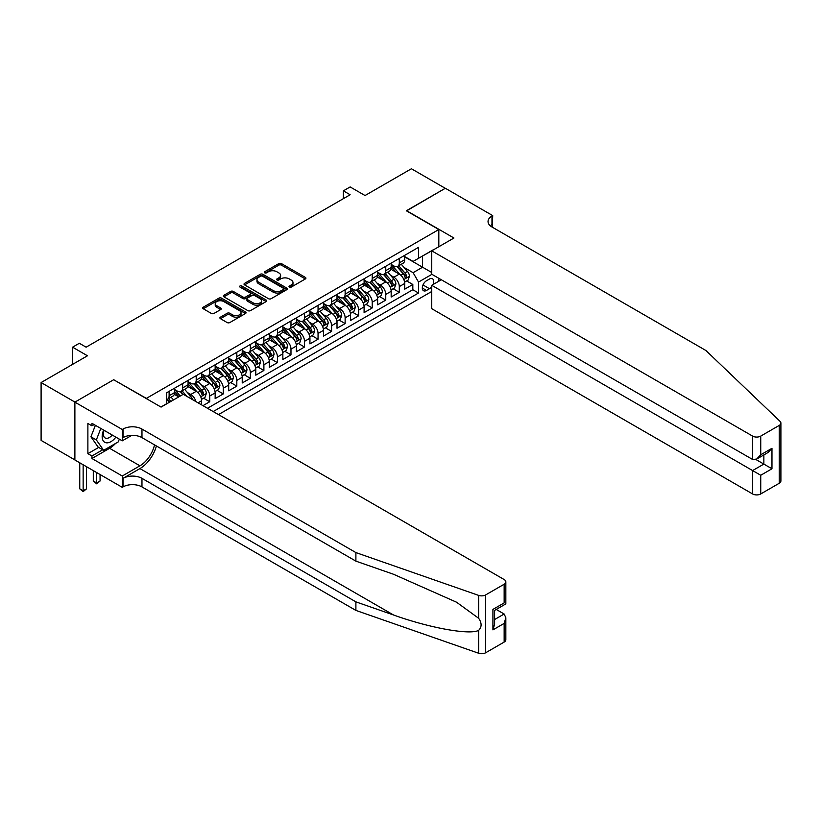 <?xml version="1.0" encoding="UTF-8"?>
<svg xmlns="http://www.w3.org/2000/svg" width="822" height="822" viewBox="0 0 822 822"><rect width="100%" height="100%" fill="white"/><g stroke="black" fill="none" stroke-linecap="round" stroke-linejoin="round"><path stroke-width="1.23" d="M289.385 287.094A1.315 0.76 0 0 0 291.245 287.094L305.373 278.935A1.88 1.089 0 0 0 305.918 278.165A1.88 1.089 0 0 0 305.373 277.404L281.453 263.595A1.88 1.089 0 0 0 278.792 263.595L264.674 271.743A1.315 0.76 0 0 0 264.283 272.277A1.315 0.76 0 0 0 264.674 272.822A1.315 0.76 0 0 0 266.534 272.822L268.352 271.763A6.011 3.473 0 0 1 276.86 271.763L278.853 272.914A6.011 3.473 0 0 1 280.621 275.37A6.011 3.473 0 0 1 278.853 277.826L277.024 278.884A1.315 0.76 0 0 0 276.644 279.418A1.315 0.76 0 0 0 277.024 279.953A1.315 0.76 0 0 0 278.894 279.953L280.713 278.894A6.011 3.473 0 0 1 289.221 278.894L291.214 280.045A6.011 3.473 0 0 1 292.981 282.501A6.011 3.473 0 0 1 291.214 284.957L289.385 286.015A1.315 0.76 0 0 0 289.005 286.549A1.315 0.76 0 0 0 289.385 287.094L289.385 286.015M220.45 317.148A1.88 1.089 0 0 0 219.895 317.919A1.88 1.089 0 0 0 220.45 318.679L227.16 322.563A1.88 1.089 0 0 0 229.811 322.563L245.501 313.501A1.88 1.089 0 0 0 246.045 312.74A1.88 1.089 0 0 0 245.501 311.97L221.58 298.16A1.88 1.089 0 0 0 218.919 298.16L203.24 307.212A1.88 1.089 0 0 0 202.685 307.983A1.88 1.089 0 0 0 203.24 308.743L211.346 313.429A1.88 1.089 0 0 0 213.997 313.429L220.707 309.555A1.88 1.089 0 0 0 221.262 308.784A1.88 1.089 0 0 0 220.707 308.014L216.689 305.702A5.024 2.908 0 0 1 215.22 303.647A5.024 2.908 0 0 1 218.323 300.965A5.024 2.908 0 0 1 223.8 301.592L239.551 310.685A5.024 2.908 0 0 1 241.021 312.74A5.024 2.908 0 0 1 237.918 315.422A5.024 2.908 0 0 1 232.441 314.785L229.811 313.274A1.88 1.089 0 0 0 227.16 313.274L220.45 317.148L220.45 318.679L227.16 314.836L227.16 313.274M113.878 379.856L146.367 398.382L438.825 229.533L406.335 210.771L445.257 188.3L411.411 168.757L365.04 195.533L350.141 186.933L343.37 190.838L350.141 194.752L86.115 347.182L79.354 343.267L72.583 347.182L72.583 364.382M113.878 379.62L74.946 402.092L41.1 382.549L87.471 355.782L72.583 347.182M268.486 298.694A1.88 1.089 0 0 0 271.147 298.694L286.827 289.642A1.88 1.089 0 0 0 287.381 288.871A1.88 1.089 0 0 0 286.827 288.111L262.906 274.291A1.88 1.089 0 0 0 260.245 274.291L244.566 283.354A1.88 1.089 0 0 0 244.021 284.114A1.88 1.089 0 0 0 244.566 284.885L268.486 298.694M240.507 287.371A1.315 0.76 0 0 1 241.843 287.556L241.843 285.994L266.164 300.04A1.88 1.089 0 0 1 266.718 300.801A1.88 1.089 0 0 1 266.164 301.571L250.484 310.624A1.88 1.089 0 0 1 247.823 310.624L223.903 296.814L223.903 295.283A1.88 1.089 0 0 0 223.348 296.043A1.88 1.089 0 0 0 223.903 296.814M223.903 295.283L230.612 291.409A1.88 1.089 0 0 1 233.273 291.409L242.973 297.009A1.88 1.089 0 0 0 245.634 297.009L250.083 294.44A1.88 1.089 0 0 0 250.638 293.67A1.88 1.089 0 0 0 250.083 292.899L239.983 287.073A1.315 0.76 0 0 1 239.592 286.529A1.315 0.76 0 0 1 240.414 285.83A1.315 0.76 0 0 1 241.843 285.994M74.884 459.899L41.1 440.397L41.1 382.549M202.972 405.657L209.733 401.742L203.579 398.187M200.917 384.696L204.318 386.659A7.655 4.418 60 0 1 209.733 396.04L215.148 392.916L215.148 398.619L223.276 393.923L217.121 390.368M214.46 376.877L217.861 378.839A7.655 4.418 60 0 1 223.276 388.22L228.691 385.097L228.691 390.799L236.818 386.114L230.653 382.549M228.002 369.057L231.403 371.02A7.655 4.418 60 0 1 236.818 380.401L242.233 377.277L242.233 382.98L250.361 378.295L244.196 374.74M241.545 361.238L244.935 363.211A7.655 4.418 60 0 1 250.361 372.582L255.776 369.458L255.776 375.171L263.893 370.475L257.738 366.92M255.077 353.429L258.478 355.392A7.655 4.418 60 0 1 263.893 364.773L269.308 361.639L269.308 367.352L277.435 362.656L271.27 359.101M268.619 345.61L272.02 347.572A7.655 4.418 60 0 1 277.435 356.954L282.85 353.83L282.85 359.533L290.978 354.837L284.813 351.282M282.162 337.791L285.563 339.753A7.655 4.418 60 0 1 290.978 349.134L296.393 346.011L296.393 351.713L304.52 347.028L298.355 343.473M295.704 329.971L299.095 331.934A7.655 4.418 60 0 1 304.52 341.315L309.935 338.191L309.935 343.894L318.052 339.209L311.898 335.653M309.236 322.162L312.637 324.125A7.655 4.418 60 0 1 318.052 333.506L323.467 330.372L323.467 336.085L331.595 331.389L325.43 327.834M322.779 314.343L326.18 316.306A7.655 4.418 60 0 1 331.595 325.687L337.01 322.553L337.01 328.266L345.137 323.57L338.972 320.015M336.321 306.524L339.722 308.486A7.655 4.418 60 0 1 345.137 317.867L350.552 314.744L350.552 320.446L358.669 315.761L352.515 312.196M349.853 298.705L353.255 300.667A7.655 4.418 60 0 1 358.669 310.048L364.095 306.925L364.095 312.627L372.212 307.942L366.057 304.387M363.396 290.885L366.797 292.848A7.655 4.418 60 0 1 372.212 302.229L377.627 299.105L377.627 304.808L385.754 300.122L379.589 296.567M376.938 283.076L380.339 285.039A7.655 4.418 60 0 1 385.754 294.42L391.169 291.286L391.169 296.999L399.297 292.303L399.297 286.601A7.655 4.418 -120 0 0 393.882 277.22L390.481 275.257M393.132 288.748L399.297 292.303M178.734 396.892L174.285 394.334M201.616 404.866L201.616 400.725A7.655 4.418 -120 0 0 196.201 391.344L187.827 386.515M195.883 401.557A7.655 4.418 60 0 0 190.786 394.478L187.385 392.515M215.148 392.916A7.655 4.418 -120 0 0 209.733 383.535L201.359 378.695M228.691 385.097A7.655 4.418 -120 0 0 223.276 375.716L214.902 370.876M242.233 377.277A7.655 4.418 -120 0 0 236.818 367.896L228.444 363.057M255.776 369.458A7.655 4.418 -120 0 0 250.361 360.077L241.987 355.248M269.308 361.639A7.655 4.418 -120 0 0 263.893 352.258L255.519 347.429M282.85 353.83A7.655 4.418 -120 0 0 277.435 344.449L269.061 339.609M296.393 346.011A7.655 4.418 -120 0 0 290.978 336.63L282.604 331.79M309.935 338.191A7.655 4.418 -120 0 0 304.52 328.81L296.146 323.981M323.467 330.372A7.655 4.418 -120 0 0 318.052 320.991L309.678 316.162M337.01 322.553A7.655 4.418 -120 0 0 331.595 313.172L323.221 308.342M350.552 314.744A7.655 4.418 -120 0 0 345.137 305.363L336.763 300.523M364.095 306.925A7.655 4.418 -120 0 0 358.669 297.543L350.306 292.704M377.627 299.105A7.655 4.418 -120 0 0 372.212 289.724L363.838 284.895M391.169 291.286A7.655 4.418 -120 0 0 385.754 281.905L377.38 277.076M432.947 284.597A5.939 3.432 120 0 0 432.454 278.72A5.939 3.432 120 0 0 429.485 279.018L426.505 280.734A5.939 3.432 120 0 0 422.631 285.964A5.939 3.432 120 0 0 423.536 290.721A5.939 3.432 120 0 0 426.505 290.433L429.485 288.707A5.939 3.432 120 0 0 431.725 286.673M218.467 414.607L431.725 291.481M438.825 229.533L438.825 246.734M438.825 278.309L438.825 281.206M213.186 411.555L418.521 293.012L418.521 282.069L413.106 272.688L404.013 267.438M160.927 407.024L166.681 403.694L166.681 392.752L418.521 247.36L418.521 258.303L433.41 249.857M431.92 274.322L418.521 282.069M174.531 389.474L177.244 391.036A7.655 4.418 60 0 0 181.076 391.416L186.491 388.292A7.655 4.418 -120 0 0 188.074 384.778L188.074 380.401M188.074 381.655L190.786 383.216A7.655 4.418 60 0 0 194.609 383.597L200.023 380.473A7.655 4.418 -120 0 0 201.616 376.959L201.616 372.582M201.616 373.835L204.318 375.397A7.655 4.418 60 0 0 208.151 375.777L213.566 372.654A7.655 4.418 -120 0 0 215.148 369.15L215.148 364.773M215.148 366.016L217.861 367.588A7.655 4.418 60 0 0 221.693 367.958L227.108 364.834A7.655 4.418 -120 0 0 228.691 361.331L228.691 356.954M228.691 358.207L231.403 359.769A7.655 4.418 60 0 0 235.226 360.149L240.651 357.015A7.655 4.418 -120 0 0 242.233 353.511L242.233 349.134M242.233 350.388L244.935 351.95A7.655 4.418 60 0 0 248.768 352.33L254.183 349.206A7.655 4.418 -120 0 0 255.776 345.692L255.776 341.315M255.776 342.569L258.478 344.13A7.655 4.418 60 0 0 262.31 344.51L267.725 341.387A7.655 4.418 -120 0 0 269.308 337.883L269.308 333.496M269.308 334.749L272.02 336.311A7.655 4.418 60 0 0 275.853 336.691L281.268 333.568A7.655 4.418 -120 0 0 282.85 330.064L282.85 325.687M282.85 326.93L285.563 328.502A7.655 4.418 60 0 0 289.385 328.882L294.8 325.748A7.655 4.418 -120 0 0 296.393 322.245L296.393 317.867M296.393 319.121L299.095 320.683A7.655 4.418 60 0 0 302.928 321.063L308.342 317.929A7.655 4.418 -120 0 0 309.935 314.425L309.935 310.048M309.935 311.302L312.637 312.863A7.655 4.418 60 0 0 316.47 313.244L321.885 310.12A7.655 4.418 -120 0 0 323.467 306.606L323.467 302.229M323.467 303.482L326.18 305.044A7.655 4.418 60 0 0 330.012 305.424L335.427 302.301A7.655 4.418 -120 0 0 337.01 298.797L337.01 294.42M337.01 295.663L339.722 297.225A7.655 4.418 60 0 0 343.545 297.605L348.96 294.482A7.655 4.418 -120 0 0 350.552 290.978L350.552 286.601M350.552 287.854L353.255 289.416A7.655 4.418 60 0 0 357.087 289.796L362.502 286.662A7.655 4.418 -120 0 0 364.095 283.158L364.095 278.781M364.095 280.035L366.797 281.597A7.655 4.418 60 0 0 370.63 281.977L376.044 278.843A7.655 4.418 -120 0 0 377.627 275.339L377.627 270.962M377.627 272.216L380.339 273.777A7.655 4.418 60 0 0 384.172 274.158L389.587 271.034A7.655 4.418 -120 0 0 391.169 267.52L391.169 263.143M207.504 408.267L412.829 289.724L412.829 284.484L404.712 289.18L404.712 283.467A7.655 4.418 -120 0 0 399.297 274.096L390.923 269.256M391.169 264.396L393.882 265.958A7.655 4.418 -120 0 0 397.704 266.338A7.655 4.418 -120 0 0 399.297 262.835L399.297 258.457M397.704 266.338L403.119 263.215A7.655 4.418 -120 0 0 404.712 259.711L404.712 255.334M169.116 391.344L169.116 395.721A7.655 4.418 60 0 1 167.534 399.235A7.655 4.418 60 0 1 166.681 399.543M167.534 399.235L172.949 396.101A7.655 4.418 -120 0 0 174.531 392.597L174.531 388.22M182.659 383.535L182.659 387.912A7.655 4.418 60 0 1 181.076 391.416M196.201 375.716L196.201 380.093A7.655 4.418 60 0 1 194.609 383.597M209.733 367.896L209.733 372.274A7.655 4.418 60 0 1 208.151 375.777M223.276 360.077L223.276 364.454A7.655 4.418 60 0 1 221.693 367.958M236.818 352.258L236.818 356.635A7.655 4.418 60 0 1 235.226 360.149M250.361 344.449L250.361 348.826A7.655 4.418 60 0 1 248.768 352.33M263.893 336.63L263.893 341.007A7.655 4.418 60 0 1 262.31 344.51M277.435 328.81L277.435 333.187A7.655 4.418 60 0 1 275.853 336.691M290.978 320.991L290.978 325.368A7.655 4.418 60 0 1 289.385 328.882M304.52 313.172L304.52 317.549A7.655 4.418 60 0 1 302.928 321.063M318.052 305.363L318.052 309.74A7.655 4.418 60 0 1 316.47 313.244M331.595 297.543L331.595 301.921A7.655 4.418 60 0 1 330.012 305.424M345.137 289.724L345.137 294.101A7.655 4.418 60 0 1 343.545 297.605M358.669 281.905L358.669 286.282A7.655 4.418 60 0 1 357.087 289.796M372.212 274.096L372.212 278.473A7.655 4.418 60 0 1 370.63 281.977M385.754 266.277L385.754 270.654A7.655 4.418 60 0 1 384.172 274.158M385.754 294.42L385.754 300.122M372.212 302.229L372.212 307.942M358.669 310.048L358.669 315.761M345.137 317.867L345.137 323.57M331.595 325.687L331.595 331.389M318.052 333.506L318.052 339.209M304.52 341.315L304.52 347.028M290.978 349.134L290.978 354.837M277.435 356.954L277.435 362.656M263.893 364.773L263.893 370.475M250.361 372.582L250.361 378.295M236.818 380.401L236.818 386.114M223.276 388.22L223.276 393.923M209.733 396.04L209.733 401.742M413.106 272.688L422.58 267.212L422.58 255.961L433.41 249.703M404.712 256.896L431.725 272.493M404.712 256.577L413.106 261.427L418.521 258.303M343.37 190.838L343.37 198.657M406.674 280.929L412.829 284.484M412.829 289.724L418.521 293.012M289.919 287.279L291.214 286.529A6.011 3.473 0 0 0 292.981 284.073L292.981 282.501M280.621 275.37L280.621 276.932A6.011 3.473 0 0 1 278.853 279.388L277.559 280.138M305.342 278.956L281.453 265.157A1.88 1.089 0 0 0 278.792 265.157L265.198 273.007M286.827 288.111L286.827 289.642L262.906 275.863A1.88 1.089 0 0 0 260.245 275.863L244.596 284.895M283.508 289.416A1.315 0.76 0 0 0 283.898 288.871A1.315 0.76 0 0 0 283.508 288.337L262.506 276.213A1.315 0.76 0 0 0 260.646 276.213L258.725 277.322A6.011 3.473 0 0 0 256.957 279.778A6.011 3.473 0 0 0 258.725 282.234L273.079 290.526A6.011 3.473 0 0 0 281.576 290.526L283.508 289.416L283.508 290.978A1.315 0.76 0 0 0 283.898 290.433L283.898 288.871M256.957 279.778L256.957 281.34A6.011 3.473 0 0 0 258.725 283.796L258.725 282.234M283.508 290.978L281.576 292.087A6.011 3.473 0 0 1 273.079 292.087L258.725 283.796M223.923 296.834L230.612 292.971L230.612 291.409M250.638 293.67L250.638 295.232A1.88 1.089 0 0 1 250.083 296.002L245.634 298.571A1.88 1.089 0 0 1 242.973 298.571L233.273 292.971A1.88 1.089 0 0 0 230.612 292.971M241.843 287.556L266.143 301.592M253.042 302.815A5.024 2.908 0 0 0 258.519 303.452A5.024 2.908 0 0 0 261.622 300.77A5.024 2.908 0 0 0 260.153 298.715L254.604 295.509A1.88 1.089 0 0 0 251.943 295.509L247.494 298.078A1.88 1.089 0 0 0 246.939 298.848A1.88 1.089 0 0 0 247.494 299.619L253.042 302.815L253.042 304.387A5.024 2.908 0 0 0 258.519 305.013A5.024 2.908 0 0 0 261.622 302.332L261.622 300.77M246.939 298.848L246.939 300.41A1.88 1.089 0 0 0 247.494 301.181L247.494 299.619M253.042 304.387L247.494 301.181M241.021 312.74L241.021 314.302A5.024 2.908 0 0 1 237.918 316.984A5.024 2.908 0 0 1 232.441 316.357L229.811 314.836A1.88 1.089 0 0 0 227.16 314.836M215.22 303.647L215.22 305.209A5.024 2.908 0 0 0 216.689 307.264L216.689 305.702M220.686 309.565L216.689 307.264M245.47 313.521L221.58 299.722A1.88 1.089 0 0 0 218.919 299.722L203.26 308.764L203.24 307.212M404.599 282.131L408.092 280.107L409.448 276.202A5.076 2.928 -120 0 0 407.476 271.435L401.29 264.273M400.047 274.589L392.711 266.092A14.652 8.456 -120 0 0 391.169 264.478M396.019 272.205L391.919 267.448A12.155 7.018 -120 0 0 391.169 266.636M397.016 266.616L403.273 273.86A5.076 2.928 60 0 1 405.082 277.353C405.842 278.381 406.387 278.062 406.705 276.418A5.076 2.928 -120 0 0 404.897 272.925L398.711 265.763M397.386 266.503L404.105 274.281A2.589 1.49 60 0 1 404.763 275.298L406.705 276.418M405.082 277.353L405.452 277.959M103.644 430.07A12.443 7.182 120 0 0 106.562 442.832A12.443 7.182 120 0 0 115.851 437.119M104.065 430.317A8.518 4.922 120 0 0 105.103 437.941A8.518 4.922 120 0 0 106.346 438.332A8.518 4.922 120 0 0 112.224 435.033M119.344 439.133L118.276 441.887L103.654 450.322L98.239 447.199L90.934 436.801L95.393 425.313M103.654 450.322L96.349 439.924L100.808 428.437M90.934 436.801L96.349 439.924M441.332 279.757L431.725 285.306L431.725 308.682L752.613 493.95L752.613 470.574L763.854 464.081L763.854 454.926M431.725 285.306L760.74 475.26L760.74 493.95L779.215 483.274L779.215 425.426A5.744 3.319 0 0 0 780.9 423.083A5.744 3.319 0 0 0 780.068 421.367L705.903 350.501L491.977 226.995A13.399 7.737 180 0 1 488.042 221.519A13.399 7.737 180 0 1 491.977 216.052L492.717 215.621L445.329 188.259L406.541 210.894M406.541 210.658L453.929 238.01L431.725 250.833L752.613 436.102A5.744 3.319 0 0 0 760.74 436.102L779.215 425.426M492.717 215.621L492.306 227.191M431.725 250.833L431.725 274.209L752.613 459.477L752.613 436.102M780.9 423.083L780.9 480.932A5.744 3.319 180 0 1 779.215 483.274M760.74 493.95A5.744 3.319 180 0 1 752.613 493.95M490.282 225.803A13.399 7.737 180 0 1 491.977 224.612L491.977 216.052M755.86 459.477L771.971 468.776L760.74 475.26M760.74 436.102L760.74 454.782L756.672 459.066L752.613 459.477M760.74 454.782L771.971 448.298L767.912 452.583L756.672 459.066M504.153 642.085L504.153 623.395L505.838 617.733L505.838 639.732A5.744 3.319 180 0 1 504.153 642.085L485.679 652.75A5.744 3.319 180 0 1 478.64 653.243L355.895 610.417L355.895 601.858L141.97 478.353A13.399 7.737 -0 0 0 123.012 478.353L139.935 468.581A24.937 14.395 120 0 0 156.416 445.966M355.895 601.858L393.533 614.99C429.505 627.957 469.701 635.221 478.64 630.371C481.908 627.032 481.908 622.994 478.64 618.278L456.559 602.218L393.533 574.27L355.895 561.138L141.97 437.623A13.399 7.737 -0 0 0 123.012 437.623L123.012 429.063L122.273 429.495L74.884 402.133L113.672 379.743L161.061 407.096L183.265 394.283L504.153 579.541A5.744 3.319 -0 0 1 505.838 581.884A5.744 3.319 -0 0 1 504.153 584.237L485.679 594.902L485.679 652.75M355.895 610.417L141.97 486.912A13.399 7.737 -0 0 0 123.012 486.912L122.273 487.343L74.884 459.981L74.884 402.133M355.895 561.138L355.895 552.579L141.97 429.063A13.399 7.737 -0 0 0 123.012 429.063M478.64 618.278L478.64 595.395L355.895 552.579M115.583 443.438A21.547 12.433 -60 0 1 109.614 448.298L91.941 458.501L91.941 455.994L102.709 449.778M94.109 424.573L91.941 425.817L87.882 423.474L87.882 453.652L91.941 455.994M91.941 425.817L91.941 423.32L122.273 440.828L122.273 429.495M122.273 487.343L122.273 476.01L139.935 465.807A21.547 12.433 120 0 0 154.526 444.877M91.941 458.501L122.273 476.01M496.231 609.441L504.153 614.013L505.838 617.733M131.726 435.372L122.273 440.828M478.64 595.395A5.744 3.319 -0 0 0 485.679 594.902M87.882 453.652L98.65 447.435M504.153 623.395L492.923 629.888L494.608 624.227L494.608 610.376L505.838 603.893L505.838 581.884M492.923 629.888L492.923 609.4C495.111 610.674 495.111 610.674 492.923 609.4L504.153 602.916C506.352 604.18 506.352 604.18 504.153 602.916L504.153 584.237M391.056 289.95L394.55 287.926L395.906 284.022A5.076 2.928 -120 0 0 393.933 279.254L387.748 272.092M386.504 282.408L379.168 273.911A14.652 8.456 -120 0 0 377.627 272.298M382.487 280.025L378.377 275.267A12.155 7.018 -120 0 0 377.627 274.456M383.473 274.435L389.731 281.679A5.076 2.928 60 0 1 391.539 285.172C392.31 286.19 392.844 285.881 393.173 284.237A5.076 2.928 -120 0 0 391.354 280.744L385.169 273.582M383.843 274.312L390.573 282.1A2.589 1.49 60 0 1 391.221 283.107L393.173 284.237M391.539 285.172L391.909 285.779M377.514 297.77L381.018 295.745L382.364 291.841A5.076 2.928 -120 0 0 380.391 287.073L374.205 279.912M372.962 290.217L365.626 281.73A14.652 8.456 -120 0 0 364.095 280.117M368.944 287.834L364.834 283.087A12.155 7.018 -120 0 0 364.095 282.265M369.941 282.254L376.199 289.498A5.076 2.928 60 0 1 378.007 292.992C378.767 294.009 379.312 293.701 379.63 292.057A5.076 2.928 -120 0 0 377.822 288.553L371.636 281.391M370.301 282.131L377.031 289.919A2.589 1.49 60 0 1 377.678 290.926L379.63 292.057M378.007 292.992L378.377 293.588M363.971 305.579L367.475 303.565L368.831 299.65A5.076 2.928 -120 0 0 366.848 294.893L360.663 287.731M359.43 298.037L352.093 289.539A14.652 8.456 -120 0 0 350.552 287.936M355.402 295.653L351.302 290.906A12.155 7.018 -120 0 0 350.552 290.084M356.399 290.063L362.656 297.307A5.076 2.928 60 0 1 364.465 300.811C365.225 301.828 365.769 301.52 366.088 299.866A5.076 2.928 -120 0 0 364.28 296.372L358.094 289.21M356.769 289.95L363.488 297.728A2.589 1.49 60 0 1 364.136 298.746L366.088 299.866M364.465 300.811L364.834 301.407M350.439 313.398L353.933 311.384L355.289 307.469A5.076 2.928 -120 0 0 353.316 302.702L347.131 295.54M345.887 305.856L338.551 297.358A14.652 8.456 -120 0 0 337.01 295.745M341.86 303.472L337.76 298.715A12.155 7.018 -120 0 0 337.01 297.903M342.856 297.883L349.114 305.126A5.076 2.928 60 0 1 350.922 308.62C351.682 309.647 352.227 309.329 352.546 307.685A5.076 2.928 -120 0 0 350.737 304.191L344.552 297.03M343.226 297.77L349.946 305.548A2.589 1.49 60 0 1 350.604 306.565L352.546 307.685M350.922 308.62L351.292 309.226M336.897 321.217L340.39 319.193L341.747 315.288A5.076 2.928 -120 0 0 339.774 310.521L333.588 303.359M332.345 313.675L325.009 305.178A14.652 8.456 -120 0 0 323.467 303.565M328.327 311.291L324.217 306.534A12.155 7.018 -120 0 0 323.467 305.722M329.314 305.702L335.571 312.946A5.076 2.928 60 0 1 337.38 316.439C338.15 317.467 338.685 317.148 339.013 315.504A5.076 2.928 -120 0 0 337.205 312.011L331.009 304.849M329.684 305.579L336.414 313.367A2.589 1.49 60 0 1 337.061 314.374L339.013 315.504M337.38 316.439L337.75 317.045M323.354 329.036L326.858 327.012L328.204 323.108A5.076 2.928 -120 0 0 326.231 318.34L320.046 311.178M318.802 321.484L311.466 312.997A14.652 8.456 -120 0 0 309.935 311.384M314.785 319.1L310.685 314.353A12.155 7.018 -120 0 0 309.935 313.542M315.782 313.521L322.039 320.765A5.076 2.928 60 0 1 323.847 324.258C324.608 325.276 325.152 324.967 325.471 323.323A5.076 2.928 -120 0 0 323.663 319.83L317.477 312.658M316.151 313.398L322.871 321.186A2.589 1.49 60 0 1 323.519 322.193L325.471 323.323M323.847 324.258L324.217 324.865M309.822 336.845L313.316 334.831L314.672 330.917A5.076 2.928 -120 0 0 312.689 326.159L306.503 318.998M305.27 329.303L297.934 320.816A14.652 8.456 -120 0 0 296.393 319.203M301.242 326.92L297.143 322.173A12.155 7.018 -120 0 0 296.393 321.351M302.239 321.34L308.497 328.584A5.076 2.928 60 0 1 310.305 332.078C311.065 333.095 311.61 332.787 311.928 331.132A5.076 2.928 -120 0 0 310.12 327.639L303.935 320.477M302.609 321.217L309.329 329.006A2.589 1.49 60 0 1 309.986 330.012L311.928 331.132M310.305 332.078L310.675 332.674M296.28 344.665L299.773 342.651L301.129 338.736A5.076 2.928 -120 0 0 299.157 333.979L292.971 326.807M291.728 337.123L284.391 328.625A14.652 8.456 -120 0 0 282.85 327.022M287.7 334.739L283.6 329.992A12.155 7.018 -120 0 0 282.85 329.17M288.697 329.149L294.954 336.393A5.076 2.928 60 0 1 296.763 339.897C297.523 340.914 298.067 340.596 298.386 338.952A5.076 2.928 -120 0 0 296.578 335.458L290.392 328.297M289.067 329.036L295.786 336.815A2.589 1.49 60 0 1 296.444 337.832L298.386 338.952M296.763 339.897L297.132 340.493M282.737 352.484L286.241 350.46L287.587 346.555A5.076 2.928 -120 0 0 285.614 341.788L279.429 334.626M278.185 344.942L270.849 336.445A14.652 8.456 -120 0 0 269.308 334.831M274.168 342.558L270.058 337.801A12.155 7.018 -120 0 0 269.308 336.989M275.165 336.969L281.412 344.213A5.076 2.928 60 0 1 283.23 347.706C283.991 348.733 284.525 348.415 284.854 346.771A5.076 2.928 -120 0 0 283.045 343.277L276.86 336.116M275.524 336.856L282.254 344.634A2.589 1.49 60 0 1 282.902 345.651L284.854 346.771M283.23 347.706L283.59 348.312M269.195 360.303L272.699 358.279L274.055 354.374A5.076 2.928 -120 0 0 272.072 349.607L265.886 342.445M264.653 352.761L257.317 344.264A14.652 8.456 -120 0 0 255.776 342.651M260.625 350.378L256.526 345.62A12.155 7.018 -120 0 0 255.776 344.808M261.622 344.788L267.88 352.032A5.076 2.928 60 0 1 269.688 355.525C270.448 356.543 270.993 356.234 271.311 354.59A5.076 2.928 -120 0 0 269.503 351.097L263.317 343.935M261.992 344.665L268.712 352.453A2.589 1.49 60 0 1 269.359 353.46L271.311 354.59M269.688 355.525L270.058 356.132M255.663 368.122L259.156 366.098L260.512 362.194A5.076 2.928 -120 0 0 258.54 357.426L252.344 350.264M251.111 360.57L243.774 352.083A14.652 8.456 -120 0 0 242.233 350.47M247.083 358.187L242.983 353.439A12.155 7.018 -120 0 0 242.233 352.628M248.08 352.607L254.337 359.851A5.076 2.928 60 0 1 256.145 363.345C256.906 364.362 257.45 364.054 257.769 362.41A5.076 2.928 -120 0 0 255.961 358.906L249.775 351.744M248.45 352.484L255.169 360.272A2.589 1.49 60 0 1 255.827 361.279L257.769 362.41M256.145 363.345L256.515 363.941M242.12 375.931L245.614 373.918L246.97 370.003A5.076 2.928 -120 0 0 244.997 365.245L238.812 358.084M237.568 368.39L230.232 359.892A14.652 8.456 -120 0 0 228.691 358.289M233.54 366.006L229.441 361.259A12.155 7.018 -120 0 0 228.691 360.437M234.537 360.416L240.795 367.67A5.076 2.928 60 0 1 242.603 371.164C243.374 372.181 243.908 371.873 244.226 370.219A5.076 2.928 -120 0 0 242.418 366.725L236.233 359.563M234.907 360.303L241.627 368.092A2.589 1.49 60 0 1 242.285 369.099L244.226 370.219M242.603 371.164L242.973 371.76M228.578 383.751L232.081 381.737L233.427 377.822A5.076 2.928 -120 0 0 231.455 373.054L225.269 365.893M224.026 376.209L216.689 367.711A14.652 8.456 -120 0 0 215.148 366.109M220.008 373.825L215.898 369.078A12.155 7.018 -120 0 0 215.148 368.256M221.005 368.235L227.262 375.479A5.076 2.928 60 0 1 229.071 378.983C229.831 380 230.376 379.682 230.694 378.038A5.076 2.928 -120 0 0 228.886 374.544L222.7 367.383M221.365 368.122L228.095 375.901A2.589 1.49 60 0 1 228.742 376.918L230.694 378.038M229.071 378.983L229.441 379.579M215.035 391.57L218.539 389.546L219.895 385.641A5.076 2.928 -120 0 0 217.912 380.874L211.727 373.712M210.494 384.028L203.157 375.531A14.652 8.456 -120 0 0 201.616 373.918M206.466 381.644L202.366 376.887A12.155 7.018 -120 0 0 201.616 376.075M207.463 376.055L213.72 383.299A5.076 2.928 60 0 1 215.528 386.792C216.289 387.82 216.833 387.501 217.152 385.857A5.076 2.928 -120 0 0 215.343 382.364L209.158 375.202M207.832 375.942L214.552 383.72A2.589 1.49 60 0 1 215.2 384.737L217.152 385.857M215.528 386.792L215.898 387.398M201.503 399.389L204.997 397.365L206.353 393.461A5.076 2.928 -120 0 0 204.38 388.693L198.194 381.531M196.951 391.847L189.615 383.35A14.652 8.456 -120 0 0 188.074 381.737M192.923 389.464L188.824 384.706A12.155 7.018 -120 0 0 188.074 383.895M193.92 383.874L200.178 391.118A5.076 2.928 60 0 1 201.986 394.611C202.746 395.629 203.291 395.32 203.609 393.676A5.076 2.928 -120 0 0 201.801 390.183L195.615 383.021M194.29 383.751L201.01 391.539A2.589 1.49 60 0 1 201.667 392.546L203.609 393.676M201.986 394.611L202.356 395.218M192.543 399.636A5.076 2.928 -120 0 0 190.838 396.512L184.652 389.351M180.265 396.009L176.072 391.169A14.652 8.456 -120 0 0 174.531 389.556M178.949 396.769L175.281 392.526A12.155 7.018 -120 0 0 174.531 391.704M186.83 396.338L182.073 390.83M180.748 391.57L183.152 394.344M180.378 391.693L182.833 394.529M173.493 399.924L171.11 397.17M170.914 401.403L168.541 398.649M167.205 399.389L169.609 402.163M166.845 399.502L169.291 402.348M96.677 472.568L96.677 482.966L100.068 481.014L100.068 474.52M100.068 481.014L96.677 483.829L93.297 481.014L93.297 470.616M93.297 481.014L96.677 482.966L96.677 483.829M83.145 464.749L83.145 490.785L86.526 488.833L86.526 466.701M86.526 488.833L83.145 491.638L79.755 488.833L79.755 462.796M79.755 488.833L83.145 490.785L83.145 491.638M190.786 394.478L196.201 391.344M204.318 386.659L209.733 383.535M217.861 378.839L223.276 375.716M231.403 371.02L236.818 367.896M244.935 363.211L250.361 360.077M258.478 355.392L263.893 352.258M272.02 347.572L277.435 344.449M285.563 339.753L290.978 336.63M299.095 331.934L304.52 328.81M312.637 324.125L318.052 320.991M326.18 316.306L331.595 313.172M339.722 308.486L345.137 305.363M353.255 300.667L358.669 297.543M366.797 292.848L372.212 289.724M380.339 285.039L385.754 281.905M393.882 277.22L399.297 274.096M399.297 262.835L404.712 259.711M169.116 395.721L174.531 392.597M182.659 387.912L188.074 384.778M196.201 380.093L201.616 376.959M209.733 372.274L215.148 369.15M223.276 364.454L228.691 361.331M236.818 356.635L242.233 353.511M250.361 348.826L255.776 345.692M263.893 341.007L269.308 337.883M277.435 333.187L282.85 330.064M290.978 325.368L296.393 322.245M304.52 317.549L309.935 314.425M318.052 309.74L323.467 306.606M331.595 301.921L337.01 298.797M345.137 294.101L350.552 290.978M358.669 286.282L364.095 283.158M372.212 278.473L377.627 275.339M385.754 270.654L391.169 267.52M399.297 286.601L404.712 283.467M198.03 402.801L201.616 400.725M422.991 284.957L429.485 288.707M422.313 288.008L426.505 290.433M291.214 286.529L291.214 284.957M277.024 279.953L277.024 278.884M278.853 279.388L278.853 277.826M264.674 272.822L264.674 271.743M278.792 265.157L278.792 263.595M281.453 265.157L281.453 263.595M305.373 278.935L305.373 277.404M244.566 284.885L244.566 283.354M260.245 275.863L260.245 274.291M262.906 275.863L262.906 274.291M273.079 292.087L273.079 290.526M281.576 292.087L281.576 290.526M233.273 292.971L233.273 291.409M242.973 298.571L242.973 297.009M245.634 298.571L245.634 297.009M250.083 296.002L250.083 294.44M266.164 301.571L266.164 300.04M229.811 314.836L229.811 313.274M232.441 316.357L232.441 314.785M220.707 309.555L220.707 308.014M218.919 299.722L218.919 298.16M221.58 299.722L221.58 298.16M245.501 313.501L245.501 311.97M403.818 279.531L409.418 276.295M392.711 266.092L393.409 265.691M404.897 272.925L407.476 271.435M400.859 275.257L403.273 273.86M771.971 448.298L771.971 468.776M393.533 614.99L139.935 468.581M141.97 437.623L141.97 429.063M141.97 478.353L141.97 486.912M478.64 653.243L478.64 630.371M123.012 478.353L123.012 486.912M109.614 448.298L139.935 465.807M494.608 619.531L504.153 614.013M390.286 287.351L395.875 284.114M379.168 273.911L379.867 273.51M391.354 280.744L393.933 279.254M387.316 283.076L389.731 281.679M376.743 295.16L382.333 291.933M365.626 281.73L366.324 281.319M377.822 288.553L380.391 287.073M373.774 290.896L376.199 289.498M363.201 302.979L368.79 299.753M352.093 289.539L352.792 289.139M364.28 296.372L366.848 294.893M360.231 298.705L362.656 297.307M349.658 310.798L355.258 307.572M338.551 297.358L339.25 296.958M350.737 304.191L353.316 302.702M346.699 306.524L349.114 305.126M336.126 318.617L341.716 315.381M325.009 305.178L325.707 304.777M337.205 312.011L339.774 310.521M333.157 314.343L335.571 312.946M322.584 326.426L328.173 323.2M311.466 312.997L312.165 312.596M323.663 319.83L326.231 318.34M319.614 322.162L322.039 320.765M309.041 334.246L314.641 331.019M297.934 320.816L298.633 320.405M310.12 327.639L312.689 326.159M306.072 329.982L308.497 328.584M295.499 342.065L301.099 338.839M284.391 328.625L285.09 328.225M296.578 335.458L299.157 333.979M292.54 337.791L294.954 336.393M281.967 349.884L287.556 346.658M270.849 336.445L271.548 336.044M283.045 343.277L285.614 341.788M278.997 345.61L281.412 344.213M268.424 357.704L274.014 354.467M257.317 344.264L258.005 343.863M269.503 351.097L272.072 349.607M265.455 353.429L267.88 352.032M254.882 365.513L260.482 362.286M243.774 352.083L244.473 351.682M255.961 358.906L258.54 357.426M251.912 361.248L254.337 359.851M241.349 373.332L246.939 370.106M230.232 359.892L230.931 359.491M242.418 366.725L244.997 365.245M238.38 369.068L240.795 367.67M227.807 381.151L233.397 377.925M216.689 367.711L217.388 367.311M228.886 374.544L231.455 373.054M224.838 376.877L227.262 375.479M214.265 388.97L219.854 385.734M203.157 375.531L203.846 375.13M215.343 382.364L217.912 380.874M211.295 384.696L213.72 383.299M200.722 396.79L206.322 393.553M189.615 383.35L190.314 382.949M201.801 390.183L204.38 388.693M197.763 392.515L200.178 391.118M176.072 391.169L176.771 390.758M188.988 397.581L190.838 396.512"/></g></svg>
